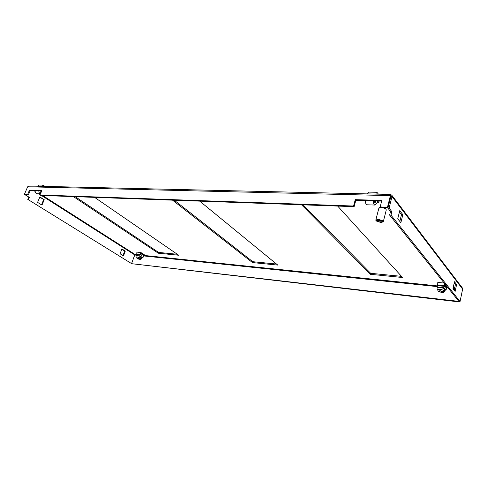 <?xml version="1.0" encoding="UTF-8"?>
<svg xmlns="http://www.w3.org/2000/svg" width="487" height="487" viewBox="0 0 487 487"><rect width="100%" height="100%" fill="white"/><g stroke="black" fill="none" stroke-linecap="round" stroke-linejoin="round"><path stroke-width="0.73" d="M301.526 204.784L370.412 274.309L402.566 277.505L337.68 206.08M144.28 254.713L140.999 252.589M73.434 196.614L158.336 253.216L178.723 255.243L94.606 197.369M172.544 200.163L252.51 262.578L277.785 265.092L199.719 201.137M370.412 274.309L370.668 273.31L401.513 276.348M303.054 204.838L370.668 273.31M136.305 255.164L134.741 254.999L135.106 254.512L134.765 254.908L41.444 195.464M136.494 254.652L135.112 254.506L42.643 195.506M75.211 196.675L158.616 252.424L158.336 253.216M158.616 252.424L177.305 254.263M174.261 200.224L252.783 261.702L252.51 262.578M252.783 261.702L276.494 264.033M44.244 199.743L41.979 205.112L37.572 202.367L39.861 196.973L44.244 199.743L39.745 197.253M123.485 255.912L120.076 253.788L121.896 248.924L125.287 251.073L123.485 255.912M25.58 194.897L29.366 197.436L28.374 199.737L131.575 263.595L134.765 254.908M134.741 254.999L131.551 263.68L459.411 301.447M399.821 221.421L401.489 214.603L399.431 211.936M454.188 290.24L455.43 284.378L454.243 282.837M389.618 215.084L390.994 215.144L460.051 301.52L458.894 301.386L389.618 215.084L390.495 211.589L387.768 207.876M28.313 194.995L25.074 194.879L24.35 194.429L27.589 194.538L28.313 194.995L30.182 190.654L41.681 190.995M390.385 195.238L390.921 196.31L387.999 207.882L380.682 207.62L380.152 206.963L387.475 207.218L387.999 207.882M381.656 201.082L355.827 200.315L354.116 206.671L40.713 195.439L39.989 194.977L353.556 206.025L354.116 206.671M460.051 301.52L462.626 289.138L462.327 287.914L391.822 195.25M390.909 196.291L390.404 195.628L390.471 194.429L391.804 195.22L392.017 196.559L390.866 196.529M390.471 194.429L29.098 186.034L27.649 186.801L24.35 194.429M41.492 204.808L43.635 199.719M122.986 255.602L124.696 251.012L125.287 251.073M124.696 251.012L121.805 249.18M29.366 197.436L25.519 195.037M131.575 263.595L28.374 199.737M27.771 199.707L28.763 197.412M459.387 301.569L459.71 301.97L131.551 263.68M459.807 301.496L459.71 301.97M402.834 214.657L400.862 222.736L397.745 218.791L399.748 210.646L402.834 214.657L401.489 214.603M456.605 284.493L455.138 291.439L452.989 288.718L454.474 281.73L456.605 284.493L455.43 284.378M387.713 208.089L389.095 208.138L392.017 196.559L462.626 289.138M389.095 208.138L391.871 211.644L390.495 211.589M391.871 211.644L390.994 215.144M27.589 194.538L29.457 190.198L30.182 190.654M29.457 190.198L41.87 190.557L39.989 194.977M353.556 206.025L355.267 199.658L355.827 200.315M355.267 199.658L381.826 200.431L380.152 206.963M27.649 186.801L390.404 195.628L387.475 207.218M390.531 194.666L390.452 194.977M444.655 289.144L445.075 289.193L444.668 291.354L443.511 292.401L441.697 292.59L438.361 291.183M445.075 289.193L444.668 291.354M444.649 291.147L443.511 292.401M444.308 290.733C441.405 289.266 439.171 288.955 437.618 289.802L438.209 291.165L440.4 291.037L443.267 291.713L444.308 290.733L444.734 288.773L440.534 287.379L437.156 287.02L438.002 288.042M437.527 285.65L437.612 285.205L444.381 285.906L444.26 286.362L437.46 285.644L437.156 287.02M444.181 283.063L437.801 282.423L437.612 285.205M444.844 283.891L444.57 286.423L445.118 284.231M444.381 285.906L444.534 283.501M447.048 286.636L445.964 290.234L443.931 287.732L444.229 286.344M446.469 285.912L445.982 288.17L446.743 286.253M445.544 284.761L445.185 287.519L446.043 285.388M444.935 290.124L445.964 290.234M438.044 287.866L438.044 287.854C438.245 287.403 439.079 287.245 440.534 287.379L443.931 287.732M439.67 291.025L439.524 291.683L438.556 291.579M443.614 292.127L442.634 292.023L442.713 291.652M442.634 292.023L442.634 292.023C442.013 292.425 440.978 292.31 439.524 291.683M438.209 291.165L440.114 290.696L443.267 291.713M375.915 200.912L374.99 203.14L374.272 200.863M377.656 200.961L377.315 202.294L375.897 204.394L374.893 205.057C373.839 204.729 373.352 203.322 373.426 200.833M365.475 200.601C365.402 203.067 365.901 204.461 366.967 204.79L366.997 204.796M378.423 194.149L376.956 192.286L376.883 194.112M367.277 193.887L369.036 192.115L376.956 192.286M378.308 200.979L378.009 202.275L377.322 202.251M378.009 202.275L378.101 202.677L379.075 202.178L378.983 200.997M41.036 192.523L40.506 192.371L39.94 190.947M40.506 193.765C39.38 193.315 38.826 192.365 38.857 190.91M35.131 190.801C35.143 192.493 35.837 193.461 37.207 193.71L37.243 193.71M44.993 186.405L43.008 185.109L42.308 186.344M37.791 186.235L39.289 185.03L43.008 185.109M137.772 258.329L137.164 258.506L136.677 257.203L137.486 257.057L140.585 258.08L141.096 256.667L138.004 255.645L136.196 255.456L137.103 256.034M136.677 257.203L137.188 255.797L139.818 255.833L140.5 252.479L136.884 252.114L136.762 254.147L140.378 254.524M136.95 258.244L139.872 258.804L140.585 258.08M140.025 258.646L139.544 259.303L137.632 258.56M142.137 253.325L141.638 255.772L142.983 253.873M141.005 252.589L140.676 254.92L141.522 252.93M144.207 254.664L144.481 255.054L143.361 256.442L142.935 257.836L139.818 255.833M143.592 254.269L142.941 256.375L144.109 254.604M140.183 254.835L136.561 254.464L136.196 255.456M136.658 254.47L136.762 254.147M140.999 256.935L141.948 257.495L141.437 258.901L140.554 259.528L137.687 258.841M141.863 257.72L142.935 257.836M144.036 254.555L143.513 254.5M137.687 258.567L139.872 258.804M141.614 257.002L141.102 258.408L141.437 258.901M141.102 258.408L139.866 259.078M138.205 258.895L138.387 258.402M140.39 259.133L140.554 259.528M379.196 207.858L380.17 206.884M385.168 207.785L386.142 209.489M382.77 220.806L375.897 220.471L375.83 220.008L378.174 219.266L382.77 220.806L382.983 219.96L383.427 220.489L383.275 221.786L380.907 222.529L376.348 221.001L376.475 220.501M380.591 207.505L378.837 208.302L375.83 220.008M383.275 221.786L386.252 210.037C386.228 209.081 385.047 208.296 382.709 207.693M383.214 221.335L376.348 221.001M382.855 220.465L383.427 220.489M454.73 287.707L453.239 287.549M447.285 286.934L446.95 286.898M437.399 285.906L144.201 255.45M40.378 194.063L39.971 193.802M40.135 194.63L38.771 193.759M35.143 191.452L34.072 190.77M454.578 288.426L453.087 288.267M447.924 287.726L446.689 287.598M437.247 286.612L143.854 255.949M437.563 284.871L444.339 285.571M437.57 284.974L444.339 285.668M377.078 202.635L378.076 202.671M136.677 253.904L140.293 254.275M136.683 253.977L140.305 254.348M437.618 289.802L438.044 287.854M374.893 205.057L366.967 204.79M378.101 202.677L377.078 202.647M40.482 193.82L37.207 193.71"/></g></svg>
